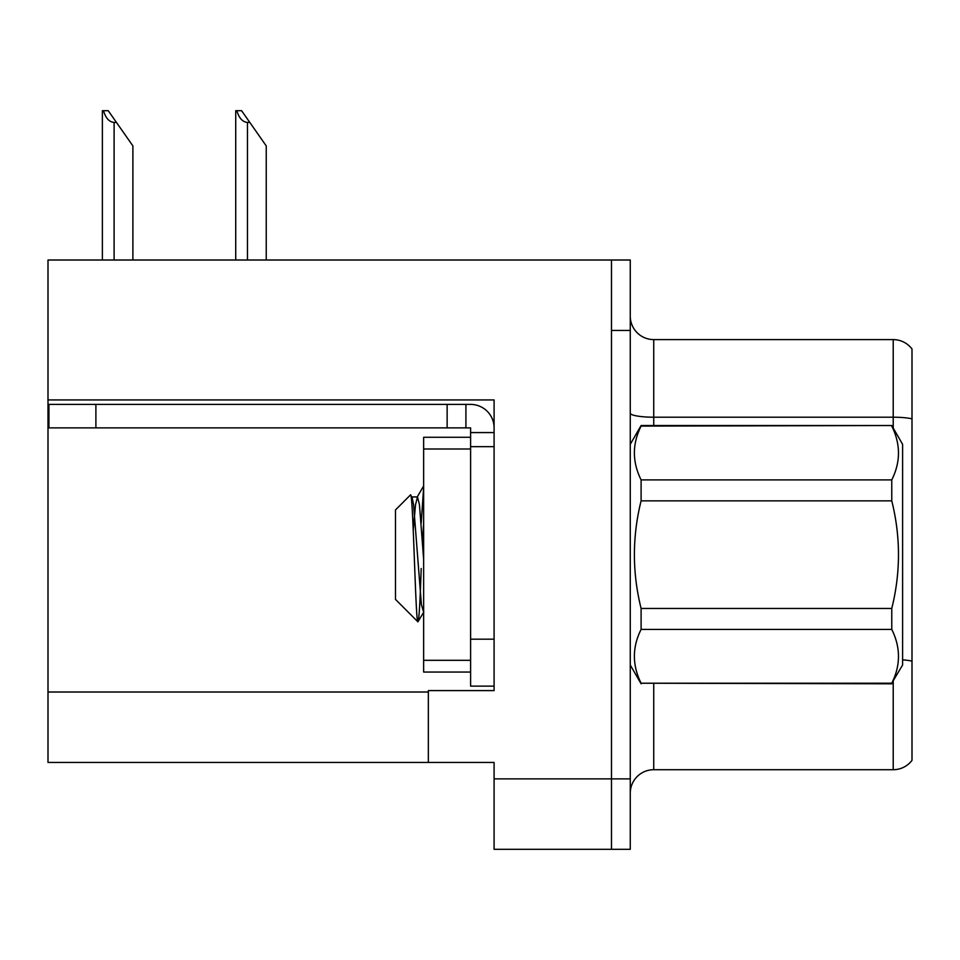 <?xml version="1.0" encoding="UTF-8"?>
<svg xmlns="http://www.w3.org/2000/svg" width="960" height="960" viewBox="0 0 960 960"><rect width="100%" height="100%" fill="white"/><g stroke="black" fill="none" stroke-linecap="round" stroke-linejoin="round"><path stroke-width="1.44" d="M494.088 446.664L494.088 639.18L470.604 639.18L470.604 686.136L494.088 686.136L494.088 639.18L494.088 690.6L428.352 690.6L428.352 762.444L48 762.444L48 399.936L494.088 399.936L494.088 446.664L470.604 446.664L470.604 427.884L447.132 427.884L447.132 404.4L470.604 404.4A23.484 23.484 0 0 1 494.088 427.896M428.352 762.444L494.088 762.444L494.088 849.312L611.484 849.312L611.484 778.884L611.484 849.312L630.264 849.312L630.264 778.884L611.484 778.884L611.484 260.004L48 260.004L48 399.936M630.264 793.2A23.484 23.484 0 0 1 653.736 769.716L893.22 769.716L893.22 681.276M611.484 260.004L630.264 260.004L630.264 330.444L611.484 330.444L611.484 778.884L494.088 778.884M912 348.996A23.484 23.484 0 0 0 893.22 339.6A23.484 23.484 0 0 1 912 348.996A23.484 23.484 0 0 0 893.22 339.6A23.484 23.484 0 0 1 912 348.996L912 760.332A23.484 23.484 0 0 1 893.22 769.716M630.264 330.444L630.264 778.884M912 420.468L912 418.836A23.484 4.08 180 0 0 893.22 417.204L893.22 339.6L653.736 339.6A23.484 23.484 0 0 1 630.264 316.116A23.484 23.484 0 0 0 653.736 339.6L653.736 425.532M236.82 110.688L241.584 110.688L249.804 122.424L247.464 122.424C242.616 122.052 239.064 118.14 236.82 110.688L235.728 110.688L235.728 260.004M266.244 260.004L266.244 145.908L249.804 122.424M103.464 110.688L108.228 110.688L116.448 122.424L114.108 122.424C109.26 122.052 105.708 118.14 103.464 110.688L102.372 110.688L102.372 260.004M132.888 260.004L132.888 145.908L116.448 122.424M95.892 427.884L95.892 404.4L48.936 404.4L48.936 427.884L447.132 427.884M95.892 404.4L447.132 404.4M470.604 686.136L494.088 686.136M465.912 427.884L465.912 404.4M494.088 432.576L470.604 432.576M470.604 639.18L470.604 437.268L423.648 437.268L423.648 672.048L470.604 672.048M630.264 444.312L641.1 425.532L891.768 425.532L902.604 444.312L902.604 665.004L891.768 683.22C900.708 665.388 900.708 647.46 891.768 629.424L641.1 629.424C632.16 647.256 632.16 665.196 641.1 683.22L891.768 683.796M891.768 425.532L641.1 426.096C632.16 443.928 632.16 461.868 641.1 479.892L641.1 500.868C632.172 536.712 632.172 572.568 641.1 608.46L641.1 629.424M641.1 479.892L891.768 479.892C900.708 462.06 900.708 444.132 891.768 426.096M891.768 479.892L891.768 500.868L641.1 500.868M641.1 608.46L891.768 608.46C900.708 572.568 900.708 536.712 891.768 500.868M891.768 608.46L891.768 629.424M630.264 665.004L641.1 683.796M423.648 487.476L421.188 523.092M423.648 522.54L422.544 541.704M423.648 612.228L421.404 604.656L413.58 504.672L412.068 497.328L410.472 494.94L395.484 509.94L395.484 599.388L417.912 621.816L423.816 612M410.472 494.94C413.1 489.66 415.584 624.504 417.912 621.816C419.004 620.46 420.096 602.688 421.188 568.512M641.1 683.22L891.768 683.22M412.068 497.328L411.24 497.196M423.648 559.536L419.448 504.672L417.492 496.932L415.536 504.672L413.244 530.1M48 692.004L428.352 692.004M653.736 683.796L653.736 769.716M893.22 428.052L893.22 417.204L653.736 417.204A23.484 4.08 -0 0 1 630.264 413.124M912 661.128A23.484 4.08 180 0 0 902.604 659.844M653.736 339.6A23.484 23.484 0 0 1 630.264 316.116M247.464 260.004L247.464 122.424M114.108 260.004L114.108 122.424M423.648 660.312L470.604 660.312M423.648 449.004L470.604 449.004M411.624 496.932L417.492 496.932M417.036 497.328L423.648 485.928"/></g></svg>
